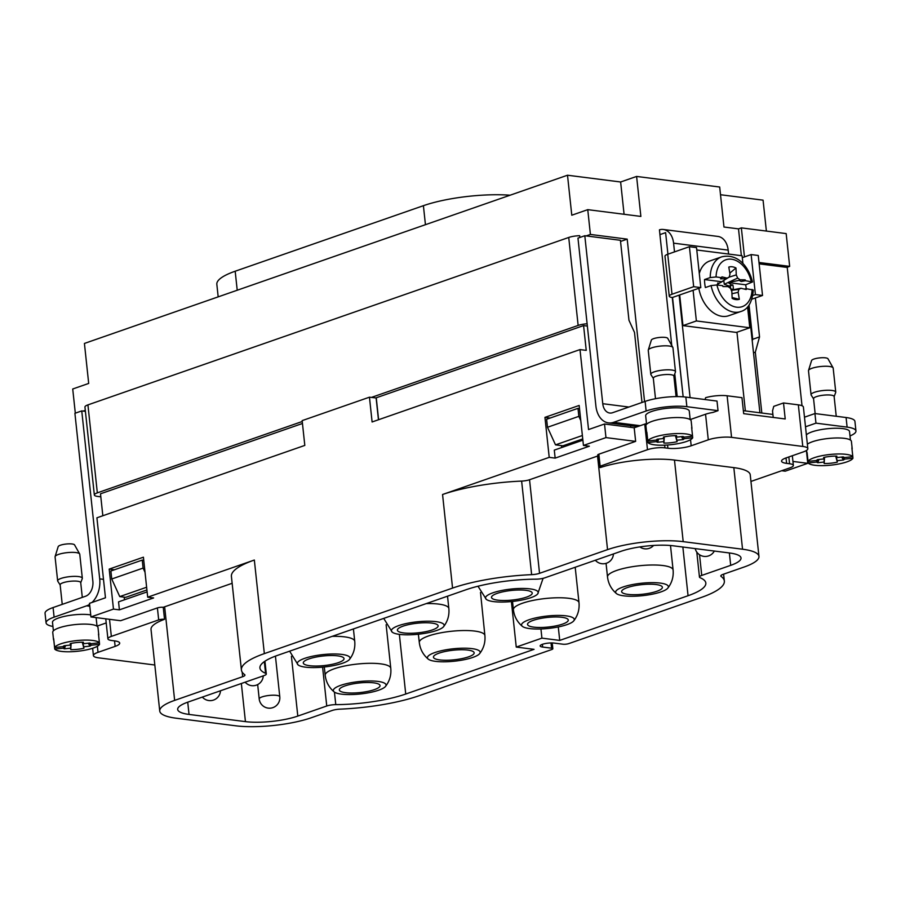 <?xml version="1.0" encoding="UTF-8"?>
<svg xmlns="http://www.w3.org/2000/svg" width="901" height="901" viewBox="0 0 901 901"><rect width="100%" height="100%" fill="white"/><g stroke="black" fill="none" stroke-linecap="round" stroke-linejoin="round"><path stroke-width="1.35" d="M510.112 195.213A66.201 15.565 173.9 0 0 423.402 205.687L235.184 271.224A66.201 15.565 173.9 0 0 216.837 284.322L218.177 296.868M720.518 194.729L763.068 200.157L766.379 231.073M75.312 413.154L72.722 388.995L88.692 383.432L84.424 343.439L567.506 175.222L620.631 181.991L636.602 176.438L640.87 216.42L587.756 209.651L590.403 234.44L627.197 239.137L644.564 401.587M741.365 255.681L738.505 228.877L723.965 227.018L719.685 187.025L636.602 176.438M759.915 412.782L748.483 305.844M677.225 396.609L674.781 373.802M671.763 345.488L659.915 234.632L665.614 232.638L667.923 254.183L665.614 232.638M659.937 234.62L659.442 229.834A18.211 12.58 -82.7 0 1 663.327 229.473L717.928 236.434A18.211 12.58 97.3 0 1 728.177 250.118L728.594 254.059M674.511 251.886L673.576 243.157A18.211 12.58 -82.7 0 0 663.327 229.473M669.252 296.204L664.983 256.211A9.934 2.331 -6.1 0 1 667.731 254.251L672.011 294.244A9.934 2.331 173.9 0 0 669.252 296.204A9.934 2.331 173.9 0 0 672.259 297.521L683.161 396.823L672.54 297.431M690.087 397.634L679.129 295.145L700.798 287.599L693.68 286.687L689.411 246.705L667.731 254.251M689.411 246.705L696.529 247.606L700.798 287.599M584.805 235.735L577.969 238.123L595.91 406.081A22.345 15.441 -82.7 0 0 608.49 422.884A22.345 15.441 -82.7 0 0 613.626 422.31L646.13 410.991L645.105 401.395L612.59 412.714A12.411 8.571 97.3 0 1 609.74 413.03A12.411 8.571 97.3 0 1 602.758 403.704L584.805 235.735L620.417 240.285L628.966 320.26L634.507 332.435L641.996 402.477M620.541 241.457L627.197 239.137M630.756 427.344L630.576 425.7M646.501 423.571A12.411 2.917 173.9 0 0 644.744 424.112L634.191 427.784L604.515 423.999L588.544 429.563L579.996 349.588L372.102 421.972L369.455 397.183L376.28 397.983M369.455 397.183L302.15 420.621L304.808 445.409L96.914 517.805L105.462 597.791L89.492 603.343L90.945 616.948L113.47 609.099L109.19 569.105L143.417 557.19L147.685 597.183L153.62 597.937L119.405 609.853L113.47 609.099M254.341 560.039L264.342 653.619A82.757 19.462 173.9 0 0 241.412 669.984L231.411 576.403A82.757 19.462 -6.1 0 1 254.341 560.039L147.685 597.183M264.342 653.619L452.561 588.083L442.56 494.503A82.757 19.462 -6.1 0 1 521.634 481.089A8.278 1.948 173.9 0 0 529.54 479.737L597.543 456.064A53.79 12.648 -6.1 0 1 597.813 455.974M549.216 457.359L544.947 417.366L579.163 405.45L583.443 445.443L589.378 446.198L555.151 458.113L549.216 457.359L442.56 494.503M598.861 454.194L600.134 466.189A4.133 0.969 173.9 0 0 598.996 467.011L597.712 455.016A4.133 0.969 -6.1 0 1 598.861 454.194L635.644 441.377L605.968 437.604L583.443 445.443M605.968 437.604L604.515 423.999M109.19 569.105L114.427 569.77M143.056 560.287L143.721 560.05M146.919 589.964L125.689 597.352L119.754 596.597L146.626 587.238M145.027 572.315L143.101 568.08L142.245 560.084L110.879 571.009L111.735 579.005L119.754 596.597M142.245 560.084L143.766 560.456M124.484 599.796L124.203 597.16M378.454 419.765L376.134 398.039M302.252 421.499L97.331 492.858A10.756 2.534 173.9 0 0 94.346 494.987A10.756 2.534 173.9 0 0 97.635 496.428L100.811 496.834M302.454 423.481L100.495 493.804L102.838 515.744M94.346 494.987L84.942 407.004A10.756 2.534 -6.1 0 1 87.926 404.887L568.734 237.459A10.756 2.534 -6.1 0 1 579.692 235.69L579.872 237.459M241.412 669.984A82.757 19.462 173.9 0 0 244.633 674.601A8.278 1.948 -6.1 0 1 244.948 675.063A8.278 1.948 -6.1 0 1 242.651 676.696L174.648 700.381A53.79 12.648 173.9 0 0 159.736 711.013A53.79 12.648 173.9 0 0 176.157 718.21L235.499 725.778A53.79 12.648 173.9 0 0 311.149 717.793L332.109 710.495A8.278 1.948 -6.1 0 1 340.015 709.155A82.757 19.462 173.9 0 0 419.089 695.73L551.694 649.553A4.133 0.969 173.9 0 0 552.842 648.743A4.133 0.969 173.9 0 0 551.57 648.191L542.672 647.053A8.278 1.948 -6.1 0 1 540.149 645.949A8.278 1.948 -6.1 0 1 545.06 643.607A8.278 1.948 -6.1 0 1 554.081 643.077L562.979 644.215A4.133 0.969 173.9 0 0 568.801 643.596L701.406 597.419A82.757 19.462 173.9 0 0 724.348 581.066A82.757 19.462 173.9 0 0 721.127 576.437A8.278 1.948 -6.1 0 1 720.811 575.976A8.278 1.948 -6.1 0 1 723.098 574.342L744.057 567.044A53.79 12.648 173.9 0 0 758.957 556.413A53.79 12.648 173.9 0 0 742.548 549.216L683.195 541.647A53.79 12.648 173.9 0 0 607.544 549.633L539.541 573.318A8.278 1.948 -6.1 0 1 531.635 574.658A82.757 19.462 173.9 0 0 452.561 588.083M579.996 349.588L586.236 350.376L583.578 325.588L587.362 326.061M587.114 323.763A10.756 2.534 173.9 0 0 578.138 325.43L371.381 397.431M635.644 441.377L634.191 427.784M600.134 466.189L647.481 449.7A12.411 2.917 173.9 0 1 664.938 447.865L667.9 448.236L667.551 444.993M598.996 467.011A4.133 0.969 173.9 0 0 600.28 467.563A53.79 12.648 -6.1 0 1 674.477 460.073L733.831 467.63A53.79 12.648 -6.1 0 1 750.24 474.827L758.957 556.413M750.95 481.438L789.918 467.867A12.411 2.917 173.9 0 0 793.364 465.412A12.411 2.917 173.9 0 0 789.569 463.756L786.607 463.373A16.556 3.897 -6.1 0 1 781.55 461.166A16.556 3.897 -6.1 0 1 786.145 457.888L803.253 451.93A16.556 3.897 173.9 0 0 807.837 448.664A16.556 3.897 173.9 0 0 802.791 446.445L731.567 437.368A16.556 3.897 173.9 0 0 708.287 439.823L691.18 445.781A16.556 3.897 -6.1 0 1 667.9 448.236M645.105 401.395A28.967 6.814 -6.1 0 1 685.841 397.093L686.866 406.689L718.029 410.665L712.961 412.433A16.556 3.897 -6.1 0 0 705.551 414.235L690.189 419.584M807.837 448.664L803.399 407.072A16.556 3.897 173.9 0 0 798.342 404.853L783.51 402.961L785.21 418.965L743.674 413.66L741.962 397.668L727.118 395.776A16.556 3.897 173.9 0 0 705.618 397.679L705.033 399.537M773.216 417.433L772.529 410.935L773.745 406.362L783.51 402.961M781.708 470.727L785.233 471.178L807.758 463.328L792.936 461.436M807.758 463.328L806.395 450.511M582.879 440.172L554.295 450.117L555.151 458.113M561.424 445.612L561.638 447.56M544.947 417.366L550.173 418.041M147.122 591.901L118.549 601.857L119.405 609.853M188.005 702.082L264.004 675.615A8.278 1.948 173.9 0 0 266.302 673.982A8.278 1.948 173.9 0 0 265.57 673.295A64.14 15.08 -6.1 0 1 259.927 668.001A64.14 15.08 -6.1 0 1 277.699 655.32L465.918 589.783A64.14 15.08 -6.1 0 1 535.87 579.174A8.278 1.948 173.9 0 0 544.891 577.811L620.902 551.344A37.245 8.762 -6.1 0 1 673.272 545.803L729.652 553A37.245 8.762 -6.1 0 1 741.016 557.978A37.245 8.762 -6.1 0 1 730.7 565.344L701.744 575.424A8.278 1.948 173.9 0 0 699.458 577.057A8.278 1.948 173.9 0 0 700.178 577.744A64.14 15.08 -6.1 0 1 705.832 583.037A64.14 15.08 -6.1 0 1 688.06 595.719L559.724 640.408L541.918 638.133L516.25 647.076L534.056 649.339L405.732 694.029A64.14 15.08 -6.1 0 1 335.78 704.638A8.278 1.948 173.9 0 0 326.748 706.001L297.803 716.081A37.245 8.762 -6.1 0 1 245.432 721.622L189.041 714.425A37.245 8.762 -6.1 0 1 177.677 709.447A37.245 8.762 -6.1 0 1 188.005 702.082M90.945 616.948L120.61 620.721L157.405 607.916A4.133 0.969 -6.1 0 1 163.239 607.308A53.79 12.648 -6.1 0 1 164.646 606.801L232.143 583.296M384.254 687.564A26.512 6.239 -6.1 0 1 358.08 694.187A26.512 6.239 -6.1 0 1 334.147 691.9A26.512 6.239 -6.1 0 1 359.026 681.573A26.512 6.239 -6.1 0 1 385.538 686.404A26.512 6.239 -6.1 0 1 384.254 687.564M378.668 687.609A20.486 4.82 -6.1 0 1 356.165 692.892A20.486 4.82 -6.1 0 1 339.328 689.941A20.486 4.82 -6.1 0 1 359.184 682.981A20.486 4.82 -6.1 0 1 380.053 685.593A20.486 4.82 -6.1 0 1 378.668 687.609M478.363 654.802A26.512 6.239 -6.1 0 1 452.189 661.413A26.512 6.239 -6.1 0 1 428.257 659.127A26.512 6.239 -6.1 0 1 453.135 648.799A26.512 6.239 -6.1 0 1 479.647 653.63A26.512 6.239 -6.1 0 1 478.363 654.802M472.777 654.847A20.486 4.82 -6.1 0 1 450.275 660.118A20.486 4.82 -6.1 0 1 433.437 657.167A20.486 4.82 -6.1 0 1 453.282 650.207A20.486 4.82 -6.1 0 1 474.163 652.82A20.486 4.82 -6.1 0 1 472.777 654.847M348.214 660.591A26.512 6.239 -6.1 0 1 322.051 667.202A26.512 6.239 -6.1 0 1 298.107 664.915A26.512 6.239 -6.1 0 1 322.986 654.588A26.512 6.239 -6.1 0 1 349.498 659.419A26.512 6.239 -6.1 0 1 348.214 660.591M342.628 660.636A20.486 4.82 -6.1 0 1 320.137 665.907A20.486 4.82 -6.1 0 1 303.288 662.967A20.486 4.82 -6.1 0 1 323.144 655.996A20.486 4.82 -6.1 0 1 344.024 658.608A20.486 4.82 -6.1 0 1 342.628 660.636M436.771 630.441A26.512 6.239 -6.1 0 1 411.036 634.755A26.512 6.239 -6.1 0 1 392.217 632.142A26.512 6.239 -6.1 0 1 417.107 621.814A26.512 6.239 -6.1 0 1 443.607 626.657A26.512 6.239 -6.1 0 1 436.771 630.441M432.457 629.889A20.486 4.82 -6.1 0 1 410.394 633.279A20.486 4.82 -6.1 0 1 397.397 630.193A20.486 4.82 -6.1 0 1 417.253 623.222A20.486 4.82 -6.1 0 1 438.134 625.835A20.486 4.82 -6.1 0 1 432.457 629.889M536.433 595.043A26.512 6.239 -6.1 0 1 510.259 601.665A26.512 6.239 -6.1 0 1 486.326 599.379A26.512 6.239 -6.1 0 1 511.205 589.051A26.512 6.239 -6.1 0 1 537.717 593.883A26.512 6.239 -6.1 0 1 536.433 595.043M530.847 595.088A20.486 4.82 -6.1 0 1 508.355 600.37A20.486 4.82 -6.1 0 1 491.507 597.419A20.486 4.82 -6.1 0 1 511.363 590.459A20.486 4.82 -6.1 0 1 532.232 593.072A20.486 4.82 -6.1 0 1 530.847 595.088M572.473 622.028A26.512 6.239 -6.1 0 1 546.299 628.639A26.512 6.239 -6.1 0 1 522.366 626.353A26.512 6.239 -6.1 0 1 547.245 616.025A26.512 6.239 -6.1 0 1 573.746 620.868A26.512 6.239 -6.1 0 1 572.473 622.028M566.887 622.073A20.486 4.82 -6.1 0 1 544.384 627.355A20.486 4.82 -6.1 0 1 527.535 624.404A20.486 4.82 -6.1 0 1 547.391 617.433A20.486 4.82 -6.1 0 1 568.272 620.046A20.486 4.82 -6.1 0 1 566.887 622.073M666.582 589.254A26.512 6.239 -6.1 0 1 640.408 595.876A26.512 6.239 -6.1 0 1 616.464 593.59A26.512 6.239 -6.1 0 1 641.354 583.251A26.512 6.239 -6.1 0 1 667.855 588.094A26.512 6.239 -6.1 0 1 666.582 589.254M660.996 589.299A20.486 4.82 -6.1 0 1 638.494 594.581A20.486 4.82 -6.1 0 1 621.645 591.63A20.486 4.82 -6.1 0 1 641.501 584.67A20.486 4.82 -6.1 0 1 662.381 587.283A20.486 4.82 -6.1 0 1 660.996 589.299M516.25 647.076L511.385 601.564M541.918 638.133L540.938 628.977M559.724 640.408L558.282 626.938M738.505 228.877L741.354 227.874L786.168 233.596L789.67 266.381L786.821 267.383L759.149 263.847M154.826 665.006L98.479 657.82A16.556 3.897 -6.1 0 1 93.422 655.613A16.556 3.897 -6.1 0 1 98.018 652.335L115.125 646.377A16.556 3.897 173.9 0 0 119.709 643.1A16.556 3.897 173.9 0 0 114.664 640.893L111.69 640.51A12.411 2.917 -6.1 0 1 107.906 638.854A12.411 2.917 -6.1 0 1 111.341 636.399L158.689 619.911A4.133 0.969 -6.1 0 1 164.534 619.302L163.25 607.308M97.015 626.139L106.205 622.94M164.534 619.302A53.79 12.648 173.9 0 0 151.019 629.439L159.736 711.013M54.105 617.151A28.967 6.814 173.9 0 0 46.075 622.873L45.05 613.277A28.967 6.814 -6.1 0 1 53.08 607.556L54.105 617.151L86.609 605.832A22.345 15.441 -82.7 0 0 89.593 604.357M91.97 602.476A22.345 15.441 -82.7 0 0 99.707 578.87L81.754 410.912L74.907 413.3L92.859 581.258A12.411 8.571 97.3 0 1 85.584 596.237L53.08 607.556M46.075 622.873A28.967 6.814 173.9 0 0 52.945 626.454M90.719 614.933A21.928 5.158 173.9 0 0 89.424 614.73A21.928 5.158 173.9 0 0 65.503 616.138A21.928 5.158 173.9 0 0 52.495 622.332L53.407 630.846M97.026 626.184L96.114 617.669A21.928 5.158 173.9 0 0 96.103 617.602M53.508 639.552A22.762 5.35 -6.1 0 1 53.677 638.719L54.623 647.526L62.991 646.636A14.484 3.401 -6.1 0 1 64.14 645.735L70.357 645.071L70.233 643.607A14.484 3.401 -6.1 0 1 83.41 642.222L83.534 643.686L89.751 643.021A14.484 3.401 -6.1 0 1 91.035 643.674L99.403 642.785L99.538 644.339L91.159 645.229A14.484 3.401 -6.1 0 1 90.021 646.13L83.793 646.783L83.917 648.258A14.484 3.401 -6.1 0 1 70.751 649.644L70.627 648.179L64.399 648.833A14.484 3.401 -6.1 0 1 63.126 648.191L54.747 649.069L53.812 640.273A22.762 5.35 -6.1 0 1 53.508 639.552L52.742 632.356A22.762 5.35 -6.1 0 1 74.794 624.618A22.762 5.35 -6.1 0 1 97.995 627.513L98.761 634.721A22.762 5.35 -6.1 0 1 98.626 635.487M98.761 634.721A22.762 5.35 -6.1 0 0 98.468 633.989L99.403 642.785A22.762 5.35 173.9 0 0 76.63 640.6A22.762 5.35 173.9 0 0 54.623 647.526M54.747 649.069A22.762 5.35 173.9 0 0 70.391 651.75A22.762 5.35 173.9 0 0 93.4 648.01A22.762 5.35 173.9 0 0 99.538 644.339M91.159 645.229L89.695 643.032M64.095 645.758L63.126 648.191M65.514 645.589L64.399 648.833M70.357 645.071L70.481 643.551M83.083 642.21L83.534 643.686M90.021 646.13L88.253 643.19M83.793 646.783L82.487 642.21M82.273 642.21L83.917 648.258M70.751 649.644L71.111 643.415M70.942 643.449L70.627 648.179M85.415 411.385L81.754 410.912M743.348 410.665L772.9 414.437M804.48 417.197L814.932 413.548L846.084 417.523A28.967 6.814 -6.1 0 1 854.925 421.398L855.95 430.993A28.967 6.814 173.9 0 0 847.109 427.119L846.084 417.523M685.841 397.093L717.005 401.069L718.029 410.665M815.146 413.582L813.558 398.692A10.339 2.433 -6.1 0 1 816.419 396.643A10.339 2.433 -6.1 0 1 827.568 394.942A10.339 2.433 -6.1 0 1 834.123 396.496L836.241 416.273M813.569 398.828L811.17 395.077A12.411 2.917 -6.1 0 1 811.058 394.751A12.411 2.917 -6.1 0 1 823.154 390.516A12.411 2.917 -6.1 0 1 835.745 392.104A12.411 2.917 -6.1 0 1 835.689 392.453L834.146 396.631M835.745 392.104L833.177 368.115A12.411 2.917 173.9 0 0 833.177 368.115A12.411 2.917 173.9 0 0 833.087 367.833A12.411 2.917 173.9 0 0 820.586 366.527A12.411 2.917 173.9 0 0 808.524 370.457A12.411 2.917 173.9 0 0 808.49 370.75L811.058 394.751M808.524 370.457L811.598 360.513A8.278 1.948 -6.1 0 1 819.595 357.9A8.278 1.948 -6.1 0 1 827.974 358.767L833.087 367.833M814.932 413.548L815.957 423.155L805.505 426.792M815.957 423.155L847.109 427.119M849.992 435.938A28.967 6.814 173.9 0 0 855.95 430.993M802.014 405.732L787.215 267.237M755.376 297.961L759.532 336.906L755.32 352.19L761.818 413.018M755.32 352.19L753.506 352.82M736.95 332.232L745.364 410.924M742.3 257.652L751.13 254.578L758.248 255.479L762.528 295.472L751.941 299.155M762.528 295.472L755.41 294.559L752.864 295.449M679.129 295.145L672.574 297.431M693.68 286.687L672.011 294.244M686.866 406.689A28.967 6.814 173.9 0 0 646.13 410.991M747.571 306.948L749.79 327.761L736.387 332.424L682.969 325.61L679.692 294.954M749.79 327.761L696.372 320.947L682.969 325.61M696.372 320.947L693.094 290.28M696.788 249.994L742.097 255.771L742.931 263.599M731.342 290.325L738.865 289.39L738.133 292.307L739.338 299.323A16.961 11.6 -109.2 0 1 733.887 299.143A16.961 11.6 -109.2 0 1 732.141 298.4L731.849 291.496L730.474 288.32L728.064 286.608L722.962 286.563A16.961 11.6 -109.2 0 1 722.692 285.696L716.937 284.964L711.08 285.572L705.382 287.554A28.967 19.799 -109.2 0 1 704.74 283.533A28.967 19.799 -109.2 0 1 704.526 279.558L710.225 277.576A28.967 19.799 -109.2 0 1 721.69 256.841L709.706 261.008A28.967 19.799 70.8 0 0 699.3 273.544M698.827 288.286A28.967 19.799 70.8 0 0 728.763 315.71L740.735 311.543A28.967 19.799 -109.2 0 1 711.08 285.572M751.13 254.578L755.41 294.559M759.532 336.906L752.695 339.294L749.035 305.09M752.234 340.938L752.695 339.294M583.578 325.588L376.258 397.78L378.6 419.708M590.403 234.44L586.179 235.916M567.506 175.222L571.786 215.215L587.756 209.651M85.302 410.327L83.129 411.093M624.078 214.28L620.631 181.991M111.735 579.005L143.101 568.08M789.67 266.381L759.002 262.473M741.354 227.874L744.463 256.898M745.431 280.707L741.163 281.484L745.172 279.839A16.961 11.6 -109.2 0 1 745.431 280.707L752.481 281.968L745.645 284.795A28.967 19.799 -109.2 0 1 746.265 288.703M730.61 288.647A9.494 6.487 70.8 0 0 730.249 285.944L732.817 284.896L731.466 284.885L728.199 282.576L745.645 284.795M732.817 284.896A10.778 7.366 -109.2 0 1 733.301 289.379L730.993 289.536M728.199 282.576L739.124 280.346L741.163 281.484M710.225 277.576L716.081 276.956L721.836 277.699A16.961 11.6 -109.2 0 1 721.926 276.877L727.152 278.139L729.258 277.012L729.99 274.095L728.796 267.079A16.961 11.6 -109.2 0 1 732.31 266.797A16.961 11.6 -109.2 0 1 735.982 267.991L736.275 274.895L737.66 278.082L740.07 279.783L745.172 279.839M704.526 279.558L721.96 281.776L726.274 278.702L720.552 278.848L721.836 277.699M717.77 285.065A10.778 7.366 -109.2 0 1 717.725 282.97L719.111 283.308L721.96 281.776M753.337 290.021L746.287 288.703A16.961 11.6 -109.2 0 1 746.208 289.525L740.971 288.252L738.865 289.39M740.971 288.252L731.252 290.122M744.305 289.063L746.287 288.703M730.824 289.131L731.905 289.041M723.785 280.594L724.28 284.265L729.371 286.124L731.466 284.885M729.371 286.124L730.249 285.944M739.124 280.346L740.07 279.783M724.28 284.265L737.66 278.082M726.274 278.702L727.152 278.139M717.714 284.209L719.111 283.308M717.162 284.57L729.258 277.012M731.95 293.76L738.133 292.307M732.108 297.533L739.338 299.323M729.044 277.159L736.275 274.895M735.982 267.991L729.821 273.104M655.5 398.704L653.315 378.262A10.339 2.433 -6.1 0 1 656.176 376.213A10.339 2.433 -6.1 0 1 667.314 374.501A10.339 2.433 -6.1 0 1 673.88 376.066L676.077 396.609M653.326 378.397L650.927 374.647A12.411 2.917 -6.1 0 1 650.804 374.309A12.411 2.917 -6.1 0 1 654.25 371.854A12.411 2.917 -6.1 0 1 662.899 370.086A12.411 2.917 -6.1 0 1 675.491 371.674A12.411 2.917 -6.1 0 1 675.446 372.023L673.892 376.201M675.491 371.674L672.934 347.685A12.411 2.917 173.9 0 0 672.934 347.685A12.411 2.917 173.9 0 0 672.833 347.392A12.411 2.917 173.9 0 0 660.343 346.097A12.411 2.917 173.9 0 0 648.281 350.016A12.411 2.917 173.9 0 0 648.247 350.32L650.804 374.309M648.281 350.016L651.355 340.082A8.278 1.948 -6.1 0 1 659.352 337.47A8.278 1.948 -6.1 0 1 667.731 338.337L672.833 347.392M62.237 604.368L60.142 584.817A10.339 2.433 -6.1 0 1 63.014 582.767A10.339 2.433 -6.1 0 1 74.152 581.055A10.339 2.433 -6.1 0 1 80.718 582.609L82.295 597.374M60.153 584.952L57.754 581.19A12.411 2.917 -6.1 0 1 57.641 580.863A12.411 2.917 -6.1 0 1 61.077 578.408A12.411 2.917 -6.1 0 1 69.737 576.64A12.411 2.917 -6.1 0 1 82.329 578.228A12.411 2.917 -6.1 0 1 82.284 578.577L80.73 582.756M82.329 578.228L79.761 554.239A12.411 2.917 173.9 0 0 79.761 554.239A12.411 2.917 173.9 0 0 79.671 553.946A12.411 2.917 173.9 0 0 67.17 552.64A12.411 2.917 173.9 0 0 55.107 556.57A12.411 2.917 173.9 0 0 55.074 556.874L57.641 580.863M55.107 556.57L58.182 546.637A8.278 1.948 -6.1 0 1 66.19 544.024A8.278 1.948 -6.1 0 1 74.558 544.891L79.671 553.946M690.189 419.629L689.276 411.115A21.928 5.158 173.9 0 0 675.367 407.815A21.928 5.158 173.9 0 0 651.75 411.442A21.928 5.158 173.9 0 0 645.668 415.778L646.58 424.292M692.531 436.242L692.7 437.785L684.332 438.674A14.484 3.401 -6.1 0 1 683.183 439.575L676.966 440.229L677.09 441.704A14.484 3.401 -6.1 0 1 663.913 443.089L663.789 441.625L657.572 442.278A14.484 3.401 -6.1 0 1 656.288 441.636L647.92 442.515L646.986 433.719A22.762 5.35 -6.1 0 1 646.681 432.998L645.904 425.801A22.762 5.35 -6.1 0 1 667.968 418.064A22.762 5.35 -6.1 0 1 691.168 420.958L691.934 428.166A22.762 5.35 -6.1 0 1 691.788 428.932M692.565 436.242A22.762 5.35 173.9 0 0 669.792 434.045A22.762 5.35 173.9 0 0 647.785 440.972L656.153 440.082A14.484 3.401 -6.1 0 1 657.302 439.181L663.53 438.517L663.406 437.053A14.484 3.401 -6.1 0 1 676.572 435.667L676.696 437.131L682.924 436.478A14.484 3.401 -6.1 0 1 684.197 437.12L692.565 436.242L691.63 427.434A22.762 5.35 -6.1 0 1 691.934 428.166M647.92 442.515A22.762 5.35 173.9 0 0 663.564 445.195A22.762 5.35 173.9 0 0 686.562 441.456A22.762 5.35 173.9 0 0 692.7 437.785M646.681 432.998A22.762 5.35 -6.1 0 1 646.85 432.165L647.785 440.972M684.332 438.674L682.857 436.478M657.257 439.204L656.288 441.636M658.676 439.035L657.572 442.278M663.53 438.517L663.654 436.996M676.246 435.656L676.696 437.131M683.183 439.575L681.426 436.636M676.966 440.229L675.66 435.656M675.446 435.656L677.09 441.704M663.913 443.089L664.274 436.861M664.105 436.895L663.789 441.625M850.431 440.06L849.53 431.545A21.928 5.158 173.9 0 0 829.708 428.516A21.928 5.158 173.9 0 0 806.372 434.958M807.364 444.238A22.762 5.35 -6.1 0 1 832.22 438.145A22.762 5.35 -6.1 0 1 851.411 441.4L852.177 448.597A22.762 5.35 -6.1 0 1 852.031 449.362M852.943 458.226L844.575 459.105A14.484 3.401 -6.1 0 1 843.437 460.006L837.209 460.67L837.333 462.134A14.484 3.401 -6.1 0 1 824.167 463.531L824.043 462.055L817.815 462.72A14.484 3.401 -6.1 0 1 816.531 462.067L808.163 462.956A22.762 5.35 173.9 0 0 823.807 465.626A22.762 5.35 173.9 0 0 846.816 461.898A22.762 5.35 173.9 0 0 852.943 458.226L852.785 456.672A22.762 5.35 173.9 0 0 830.035 454.476A22.762 5.35 173.9 0 0 808.039 461.402L816.407 460.512A14.484 3.401 -6.1 0 1 817.556 459.611L823.773 458.958L823.649 457.483A14.484 3.401 -6.1 0 1 836.815 456.097L836.939 457.562L843.167 456.908A14.484 3.401 -6.1 0 1 844.451 457.55L852.819 456.672L851.873 447.876A22.762 5.35 -6.1 0 1 852.177 448.597M808.163 462.956L807.228 454.149A22.762 5.35 -6.1 0 1 806.924 453.428A22.762 5.35 -6.1 0 1 807.093 452.606L808.039 461.402M844.575 459.105L843.099 456.908M817.511 459.634L816.531 462.067M818.919 459.465L817.815 462.72M823.773 458.958L823.897 457.438M836.5 456.097L836.939 457.562M843.437 460.006L841.669 457.066M837.209 460.67L835.903 456.097M835.689 456.097L837.333 462.134M824.167 463.531L824.516 457.303M824.359 457.336L824.043 462.055M582.373 435.51L555.512 444.857L562.922 445.804L582.744 438.911M579.512 408.716L577.992 408.344L578.847 416.352L580.785 420.576M577.992 408.344L546.625 419.269L547.481 427.277L555.512 444.857M578.847 416.352L547.481 427.277M578.802 408.547L579.467 408.311M87.926 404.887L97.331 492.858M521.634 481.089L531.635 574.658M529.54 479.737L539.541 573.318M597.543 456.064L607.544 549.633M568.734 237.459L578.138 325.43M644.744 424.112L647.481 449.7M664.645 445.15L664.938 447.865M690.538 439.722L691.18 445.781M705.551 414.235L708.287 439.823M727.118 395.776L731.567 437.368M798.342 404.853L802.791 446.445M786.021 457.933L786.607 463.373M788.848 456.953L789.569 463.756M733.831 467.63L742.548 549.216M721.025 575.457L721.127 576.437M674.477 460.073L683.195 541.647M164.646 606.801L174.648 700.381M242.166 672.101L242.651 676.696M551.57 648.191L551.018 642.942M542.672 647.053L542.379 644.328M276.618 695.369A10.339 2.433 173.9 0 0 262.078 696.901A10.339 2.433 173.9 0 0 259.206 698.951A10.339 10.339 0 0 0 270.593 708.141A10.339 10.339 0 0 0 279.783 696.755A10.339 2.433 173.9 0 0 276.618 695.369M334.147 691.9C328.989 687.508 326.004 681.967 325.193 675.277A32.977 7.76 -6.1 0 1 344.745 665.974A32.977 7.76 -6.1 0 1 380.706 663.857A32.977 7.76 -6.1 0 1 390.775 668.26L386.124 624.731M428.245 659.127C423.098 654.745 420.114 649.204 419.303 642.503A32.977 7.76 -6.1 0 1 419.303 642.503A32.977 7.76 -6.1 0 1 451.266 631.286A32.977 7.76 -6.1 0 1 484.884 635.498A32.977 7.76 -6.1 0 1 484.884 635.509L480.503 592.453M332.176 636.354A32.977 7.76 -6.1 0 1 344.678 636.872A32.977 7.76 -6.1 0 1 354.735 641.287L353.417 628.954M426.286 603.58A32.977 7.76 -6.1 0 1 438.787 604.109A32.977 7.76 -6.1 0 1 448.844 608.513L447.527 596.18M522.355 626.353C517.208 621.972 514.223 616.43 513.401 609.729A32.977 7.76 -6.1 0 1 532.964 600.426A32.977 7.76 -6.1 0 1 568.925 598.32A32.977 7.76 -6.1 0 1 578.994 602.724L575.198 567.258M616.464 593.579C611.317 589.198 608.333 583.657 607.511 576.967A32.977 7.76 -6.1 0 1 627.073 567.664A32.977 7.76 -6.1 0 1 663.035 565.546A32.977 7.76 -6.1 0 1 673.092 569.95L670.49 545.51M187.735 702.183L189.041 714.425M241.355 683.51L245.432 721.622M291.417 656.311L297.803 716.081M322.603 667.157L326.748 706.001M335.78 704.638L334.44 692.126M399.357 634.36L405.732 694.029M688.06 595.719L682.857 547.031M699.536 554.746L701.744 575.424M730.7 565.344L729.371 552.966M264.32 661.627L265.57 673.295M98.018 652.335L97.364 646.276M114.54 640.87L115.125 646.377M111.341 636.399L109.517 619.314M157.405 607.916L158.689 619.911M89.796 606.238L86.609 605.832M728.177 250.118L673.576 243.157M425.441 224.698L423.402 205.687M237.222 290.235L235.184 271.224M751.197 281.439A24.823 16.973 70.8 0 0 731.499 259.206A24.823 16.973 70.8 0 0 716.081 276.956M716.937 284.964A24.823 16.973 70.8 0 0 736.624 307.196A24.823 16.973 70.8 0 0 752.053 289.435M99.707 578.87L103.491 579.354M602.758 403.704L628.909 407.038M613.626 422.31L640.183 425.7M792.328 455.737L793.364 465.412M723.604 574.162L724.348 581.066M552.223 642.942L552.842 648.743M257.675 684.58L259.206 698.951M275.436 656.142L279.783 696.755M202.353 697.092A10.339 10.339 0 0 0 220.475 690.774M245.128 682.192A10.339 10.339 0 0 0 263.25 675.885M325.193 675.277L324.304 666.988M385.538 686.404C389.649 681.032 391.394 674.984 390.775 668.26M419.303 642.514L418.368 634.225M479.647 653.63C483.747 648.258 485.504 642.21 484.884 635.498M298.107 664.915L289.626 651.164M349.498 659.419C353.609 654.047 355.354 647.999 354.735 641.287M392.217 632.142L383.736 618.401M443.607 626.657C447.718 621.285 449.464 615.237 448.844 608.513M486.326 599.379L477.992 586.224M537.717 593.883L543.089 578.329M513.401 609.729L512.523 601.44M573.757 620.868C577.856 615.484 579.602 609.448 578.994 602.724M607.511 576.967L606.058 563.362M667.855 588.094C671.966 582.722 673.711 576.674 673.092 569.95M595.324 560.242A10.339 10.339 0 0 0 613.446 553.935M639.823 546.93A10.339 10.339 0 0 0 653.585 545.454M695.2 548.608A10.339 10.339 0 0 0 714.335 551.04M696.788 552.065L699.458 577.057M266.302 673.982L264.939 661.21M93.422 655.613L92.645 648.269M107.906 638.854L105.766 618.829M752.448 281.822C748.956 267.439 738.268 253.012 721.69 256.841M753.337 290.178C752.144 302.409 747.943 309.527 740.735 311.543M806.598 450.376L806.924 453.428M608.49 422.884L637.604 426.601"/></g></svg>
